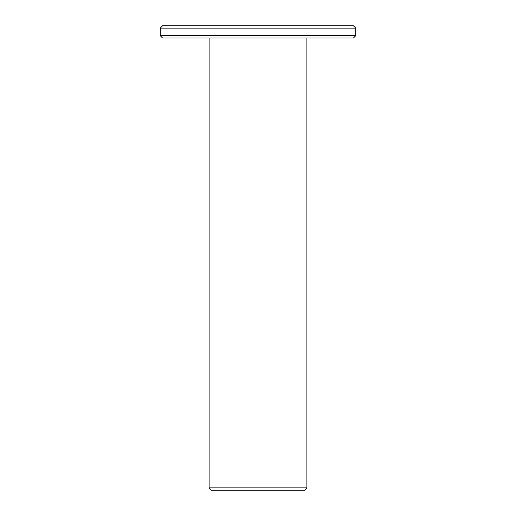 <?xml version="1.0" encoding="UTF-8"?>
<svg xmlns="http://www.w3.org/2000/svg" width="516" height="516" viewBox="0 0 516 516"><rect width="100%" height="100%" fill="white"/><g stroke="black" fill="none" stroke-linecap="round" stroke-linejoin="round"><path stroke-width="0.77" d="M306.885 38.023L306.885 487.852L209.115 487.852L209.115 38.023M209.115 487.852L211.463 490.2L304.537 490.2L306.885 487.852M355.769 35.675L160.231 35.675L162.579 38.023L353.421 38.023L355.769 35.675L355.769 28.148L353.421 25.8L162.579 25.8L160.231 28.148L355.769 28.148M160.231 35.675L160.231 28.148"/></g></svg>
